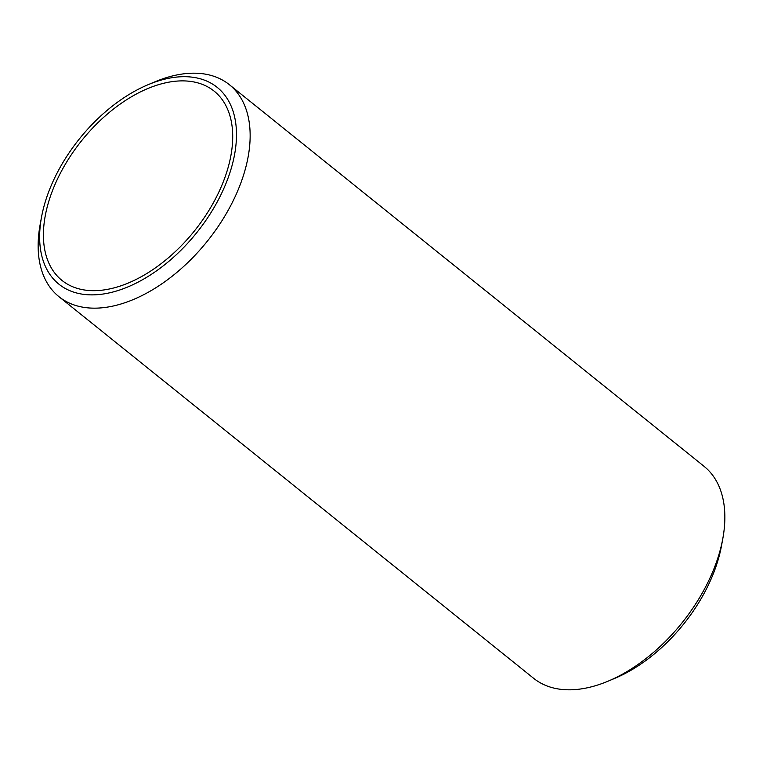 <?xml version="1.0" encoding="UTF-8"?>
<svg xmlns="http://www.w3.org/2000/svg" width="763" height="763" viewBox="0 0 763 763"><rect width="100%" height="100%" fill="white"/><g stroke="black" fill="none" stroke-linecap="round" stroke-linejoin="round"><path stroke-width="1.14" d="M181.68 76.729A126.286 75.117 -51.2 0 0 147.965 84.75A126.286 75.117 -51.2 0 0 41.517 217.159A126.286 75.117 -51.2 0 0 94.44 294.833A126.286 75.117 -51.2 0 0 226.296 182.653A126.286 75.117 -51.2 0 0 181.68 76.729M147.965 84.75L154.813 81.87A136.005 80.897 128.8 0 1 191.122 73.229A136.005 80.897 128.8 0 1 229.358 84.683A136.005 80.897 128.8 0 1 225.466 215.013A136.005 80.897 128.8 0 1 97.168 308.118A136.005 80.897 128.8 0 1 58.932 296.664A136.005 80.897 128.8 0 1 40.172 224.465L41.517 217.159M58.932 296.664L533.642 678.317A136.005 80.897 -51.2 0 0 571.878 689.771A136.005 80.897 -51.2 0 0 608.187 681.13A136.005 80.897 -51.2 0 0 722.828 538.535A136.005 80.897 -51.2 0 0 704.068 466.336L229.358 84.683M96.119 290.636A121.431 72.227 -51.2 0 0 210.664 207.517A121.431 72.227 -51.2 0 0 214.145 91.14A121.431 72.227 -51.2 0 0 180.001 80.926A121.431 72.227 -51.2 0 0 65.456 164.045A121.431 72.227 -51.2 0 0 61.975 280.422A121.431 72.227 -51.2 0 0 96.119 290.636M722.828 538.535L721.483 545.841A126.286 75.117 128.8 0 1 615.035 678.25L608.187 681.13"/></g></svg>
